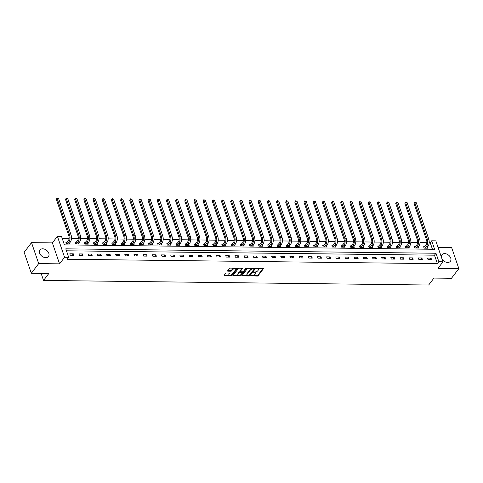 <?xml version="1.0" encoding="UTF-8"?>
<svg xmlns="http://www.w3.org/2000/svg" width="483" height="483" viewBox="0 0 483 483"><rect width="100%" height="100%" fill="white"/><g stroke="black" fill="none" stroke-linecap="round" stroke-linejoin="round"><path stroke-width="0.72" d="M250.919 275.739L257.252 276.083A0.67 0.326 161.1 0 0 258.121 275.715L263.326 268.88A0.67 0.326 161.1 0 0 263.386 268.657A0.67 0.326 161.1 0 0 263.036 268.494L256.908 268.421L256.256 268.844L257.294 268.965A2.155 1.051 161.1 0 1 258.405 269.478A2.155 1.051 161.1 0 1 258.218 270.202L257.783 270.77A2.155 1.051 161.1 0 1 255.012 271.959L253.611 272.213L254.607 272.49A2.155 1.051 161.1 0 1 255.718 273.01A2.155 1.051 161.1 0 1 255.525 273.728L255.09 274.296A2.155 1.051 161.1 0 1 252.319 275.491L250.919 275.739M45.728 257.656A5.349 3.773 37.3 0 0 48.469 256.479A5.349 3.773 37.3 0 0 47.914 251.649A5.349 3.773 37.3 0 0 42.703 248.817A5.349 3.773 37.3 0 0 39.962 249.995A5.349 3.773 37.3 0 0 40.518 254.825A5.349 3.773 37.3 0 0 45.728 257.656M442.017 258.96A5.349 3.773 37.3 0 0 447.663 262.444A5.349 3.773 37.3 0 0 450.404 261.273A5.349 3.773 37.3 0 0 449.848 256.443A5.349 3.773 37.3 0 0 444.638 253.611A5.349 3.773 37.3 0 0 441.897 254.789A5.349 3.773 37.3 0 0 441.341 256.992M226.485 273.016A0.67 0.326 161.1 0 0 225.615 273.39L224.154 275.31A0.67 0.326 161.1 0 0 224.094 275.533A0.67 0.326 161.1 0 0 224.444 275.696L231.254 275.775A0.67 0.326 161.1 0 0 232.118 275.401L237.328 268.572A0.67 0.326 161.1 0 0 237.388 268.349A0.67 0.326 161.1 0 0 237.038 268.186L230.228 268.107A0.67 0.326 161.1 0 0 229.365 268.476L227.596 270.794A0.67 0.326 161.1 0 0 227.535 271.017A0.67 0.326 161.1 0 0 227.885 271.18L230.802 271.211A0.67 0.326 161.1 0 0 231.665 270.842L232.54 269.695A1.799 0.875 161.1 0 1 234.34 268.741A1.799 0.875 161.1 0 1 235.789 269.128A1.799 0.875 161.1 0 1 235.632 269.731L232.202 274.223A1.799 0.875 161.1 0 1 230.403 275.177A1.799 0.875 161.1 0 1 228.954 274.791A1.799 0.875 161.1 0 1 229.111 274.187L229.685 273.438A0.67 0.326 161.1 0 0 229.745 273.215A0.67 0.326 161.1 0 0 229.395 273.052L226.485 273.016M68.689 257.33L64.571 257.282L57.399 236.332L61.516 236.38L64.42 244.875L434.603 249.288L431.699 240.794L435.811 240.842L442.983 261.792L438.872 261.744L435.962 253.249L65.779 248.836L68.689 257.33L67.215 259.262L437.399 263.676L438.872 261.744M442.983 261.792L437.978 268.367L458.85 268.614L451.484 278.28L433.963 278.069L428.656 285.024L43.542 280.436L48.843 273.475L31.323 273.269L38.688 263.603L59.56 263.851L64.571 257.282M242.104 275.521A0.67 0.326 161.1 0 0 242.043 275.745A0.67 0.326 161.1 0 0 242.394 275.908L249.204 275.986A0.67 0.326 161.1 0 0 250.067 275.618L255.278 268.789A0.67 0.326 161.1 0 0 255.332 268.56A0.67 0.326 161.1 0 0 254.988 268.403L248.177 268.319A0.67 0.326 161.1 0 0 247.308 268.693L242.104 275.521M240.226 275.884L233.416 275.799A0.67 0.326 161.1 0 1 233.072 275.642A0.67 0.326 161.1 0 1 233.132 275.413L238.336 268.584A0.67 0.326 161.1 0 1 239.2 268.21L242.116 268.246A0.67 0.326 161.1 0 1 242.466 268.409A0.67 0.326 161.1 0 1 242.406 268.633L240.292 271.404A0.67 0.326 161.1 0 0 240.232 271.627A0.67 0.326 161.1 0 0 240.582 271.79L242.514 271.814A0.67 0.326 161.1 0 0 243.384 271.44L245.581 268.554L246.39 268.566L241.095 275.509A0.67 0.326 161.1 0 1 240.226 275.884L240.033 275.316L239.079 275.304M31.323 273.269L24.15 252.319L31.516 242.653L38.688 263.603M458.85 268.614L451.677 247.664L438.093 247.501M41.127 273.384L43.542 280.436M437.399 263.676L434.489 255.181L66.449 250.798M431.041 258.103L427.509 258.061L427.998 259.48L431.524 259.516L431.041 258.103L429.973 259.498M421.864 257.994L418.338 257.952L418.821 259.365L422.353 259.407L421.864 257.994L420.802 259.389M412.693 257.886L409.167 257.844L409.65 259.256L413.176 259.299L412.693 257.886L411.631 259.28M403.522 257.777L399.996 257.735L400.479 259.148L404.005 259.19L403.522 257.777L402.46 259.172M394.351 257.668L390.819 257.626L391.308 259.039L394.834 259.081L394.351 257.668L393.283 259.063M385.174 257.554L381.648 257.511L382.131 258.93L385.663 258.973L385.174 257.554L384.112 258.954M376.003 257.445L372.478 257.403L372.961 258.822L376.492 258.864L376.003 257.445L374.941 258.846M366.832 257.336L363.307 257.294L363.79 258.713L367.315 258.755L366.832 257.336L365.77 258.737M357.661 257.228L354.13 257.185L354.619 258.604L358.145 258.647L357.661 257.228L356.593 258.622M348.491 257.119L344.959 257.077L345.448 258.49L348.974 258.532L348.491 257.119L347.422 258.514M339.314 257.01L335.788 256.968L336.271 258.381L339.803 258.423L339.314 257.01L338.251 258.405M330.143 256.902L326.617 256.859L327.1 258.272L330.626 258.314L330.143 256.902L329.08 258.296M320.972 256.793L317.446 256.751L317.929 258.163L321.455 258.206L320.972 256.793L319.909 258.188M311.801 256.684L308.269 256.642L308.758 258.055L312.284 258.097L311.801 256.684L310.732 258.079M302.63 256.57L299.098 256.527L299.581 257.946L303.113 257.988L302.63 256.57L301.561 257.97M293.453 256.461L289.927 256.419L290.41 257.837L293.942 257.88L293.453 256.461L292.39 257.862M284.282 256.352L280.756 256.31L281.239 257.729L284.765 257.771L284.282 256.352L283.219 257.753M275.111 256.244L271.585 256.201L272.068 257.62L275.594 257.662L275.111 256.244L274.042 257.638M265.94 256.135L262.408 256.093L262.897 257.505L266.423 257.548L265.94 256.135L264.871 257.53M256.763 256.026L253.237 255.984L253.72 257.397L257.252 257.439L256.763 256.026L255.7 257.421M247.592 255.918L244.066 255.875L244.549 257.288L248.075 257.33L247.592 255.918L246.529 257.312M238.421 255.809L234.895 255.767L235.378 257.179L238.904 257.222L238.421 255.809L237.358 257.204M229.25 255.694L225.718 255.652L226.207 257.071L229.733 257.113L229.25 255.694L228.181 257.095M220.079 255.585L216.547 255.543L217.036 256.962L220.562 257.004L220.079 255.585L219.01 256.986M210.902 255.477L207.376 255.435L207.859 256.853L211.391 256.896L210.902 255.477L209.839 256.878M201.731 255.368L198.205 255.326L198.688 256.745L202.214 256.787L201.731 255.368L200.668 256.769M192.56 255.259L189.034 255.217L189.517 256.63L193.043 256.672L192.56 255.259L191.497 256.654M183.389 255.151L179.857 255.109L180.346 256.521L183.872 256.564L183.389 255.151L182.32 256.545M174.212 255.042L170.686 255L171.169 256.413L174.701 256.455L174.212 255.042L173.149 256.437M165.041 254.933L161.515 254.891L161.998 256.304L165.53 256.346L165.041 254.933L163.979 256.328M155.87 254.825L152.344 254.782L152.827 256.195L156.353 256.238L155.87 254.825L154.808 256.219M146.699 254.71L143.173 254.668L143.656 256.087L147.182 256.129L146.699 254.71L145.631 256.111M137.528 254.601L133.996 254.559L134.485 255.978L138.011 256.02L137.528 254.601L136.46 256.002M128.351 254.493L124.825 254.45L125.308 255.869L128.84 255.912L128.351 254.493L127.289 255.893M119.18 254.384L115.654 254.342L116.137 255.761L119.663 255.803L119.18 254.384L118.118 255.779M110.009 254.275L106.483 254.233L106.966 255.646L110.492 255.688L110.009 254.275L108.947 255.67M100.838 254.167L97.306 254.124L97.795 255.537L101.321 255.579L100.838 254.167L99.77 255.561M91.667 254.058L88.135 254.016L88.624 255.429L92.15 255.471L91.667 254.058L90.599 255.453M82.49 253.949L78.964 253.907L79.447 255.32L82.979 255.362L82.49 253.949L81.428 255.344M73.319 253.835L69.793 253.798L70.276 255.211L73.802 255.253L73.319 253.835L72.257 255.235M432.46 249.264L430.226 242.726L429.188 242.714M426.827 242.683L420.017 242.605M417.656 242.575L410.846 242.496M408.485 242.466L401.669 242.388M399.308 242.357L392.498 242.279M390.137 242.249L383.327 242.164M380.966 242.14L374.156 242.055M371.795 242.031L364.985 241.947M362.624 241.923L355.808 241.838M353.447 241.808L346.637 241.729M344.276 241.699L337.466 241.621M335.105 241.591L328.295 241.512M325.934 241.482L319.124 241.403M316.763 241.373L309.947 241.295M307.586 241.265L300.776 241.18M298.416 241.156L291.605 241.071M289.245 241.047L282.434 240.963M280.074 240.939L273.257 240.854M270.897 240.824L264.086 240.745M261.726 240.715L254.915 240.637M252.555 240.606L245.744 240.528M243.384 240.498L236.573 240.419M234.213 240.389L227.396 240.311M225.036 240.28L218.225 240.196M215.865 240.172L209.054 240.087M206.694 240.063L199.884 239.979M197.523 239.948L190.707 239.87M188.352 239.84L181.536 239.761M179.175 239.731L172.365 239.653M170.004 239.622L163.194 239.544M160.833 239.514L154.023 239.435M151.662 239.405L144.846 239.32M142.485 239.296L135.675 239.212M133.314 239.188L126.504 239.103M124.143 239.079L117.333 238.994M114.972 238.964L108.162 238.886M105.801 238.856L98.985 238.777M96.624 238.747L89.814 238.668M87.453 238.638L80.643 238.56M78.282 238.53L71.472 238.451M69.111 238.421L62.186 238.336M424.587 246.747L423.633 246.735L424.116 248.153L427.648 248.196L427.322 247.254M415.416 246.638L414.462 246.626L414.945 248.045L418.471 248.087L418.151 247.145M406.245 246.529L405.291 246.517L405.774 247.936L409.3 247.972L408.98 247.036M397.068 246.421L396.114 246.408L396.603 247.821L400.129 247.864L399.809 246.928M387.897 246.312L386.943 246.3L387.426 247.713L390.958 247.755L390.632 246.819M378.726 246.203L377.772 246.191L378.255 247.604L381.787 247.646L381.461 246.704M369.555 246.089L368.601 246.082L369.084 247.495L372.61 247.537L372.29 246.596M360.384 245.98L359.424 245.968L359.913 247.387L363.439 247.429L363.119 246.487M351.207 245.871L350.253 245.859L350.743 247.278L354.268 247.32L353.948 246.378M342.036 245.762L341.083 245.75L341.566 247.169L345.097 247.211L344.771 246.27M332.865 245.654L331.912 245.642L332.395 247.061L335.92 247.103L335.6 246.161M323.695 245.545L322.741 245.533L323.224 246.946L326.75 246.988L326.43 246.052M314.518 245.436L313.564 245.424L314.053 246.837L317.579 246.879L317.259 245.944M305.347 245.328L304.393 245.316L304.876 246.728L308.408 246.771L308.082 245.835M296.176 245.219L295.222 245.207L295.705 246.62L299.237 246.662L298.911 245.72M287.005 245.104L286.051 245.098L286.534 246.511L290.06 246.553L289.74 245.612M277.834 244.996L276.88 244.984L277.363 246.402L280.889 246.445L280.569 245.503M268.657 244.887L267.703 244.875L268.192 246.294L271.718 246.336L271.398 245.394M259.486 244.778L258.532 244.766L259.015 246.185L262.547 246.227L262.221 245.286M250.315 244.67L249.361 244.658L249.844 246.076L253.37 246.119L253.05 245.177M241.144 244.561L240.19 244.549L240.673 245.962L244.199 246.004L243.879 245.068M231.973 244.452L231.013 244.44L231.502 245.853L235.028 245.895L234.708 244.959M222.796 244.344L221.842 244.332L222.331 245.744L225.857 245.787L225.537 244.845M213.625 244.229L212.671 244.223L213.154 245.636L216.686 245.678L216.36 244.736M204.454 244.12L203.5 244.108L203.983 245.527L207.509 245.569L207.189 244.627M195.283 244.012L194.329 244L194.812 245.418L198.338 245.461L198.018 244.519M186.106 243.903L185.152 243.891L185.641 245.31L189.167 245.352L188.847 244.41M176.935 243.794L175.981 243.782L176.464 245.201L179.996 245.243L179.67 244.301M167.764 243.686L166.81 243.674L167.293 245.092L170.825 245.129L170.499 244.193M158.593 243.577L157.639 243.565L158.122 244.978L161.648 245.02L161.328 244.084M149.422 243.468L148.468 243.456L148.951 244.869L152.477 244.911L152.157 243.975M140.245 243.36L139.291 243.347L139.78 244.76L143.306 244.803L142.986 243.861M131.074 243.245L130.12 243.239L130.603 244.652L134.135 244.694L133.809 243.752M121.903 243.136L120.949 243.124L121.432 244.543L124.958 244.585L124.638 243.643M112.732 243.027L111.778 243.015L112.261 244.434L115.787 244.476L115.467 243.535M103.561 242.919L102.601 242.907L103.09 244.326L106.616 244.368L106.296 243.426M94.384 242.81L93.43 242.798L93.913 244.217L97.445 244.259L97.125 243.317M85.213 242.701L84.259 242.689L84.742 244.102L88.274 244.144L87.948 243.209M76.042 242.593L75.088 242.581L75.571 243.993L79.097 244.036L78.777 243.1M66.871 242.484L65.917 242.472L66.4 243.885L69.926 243.927L69.606 242.991M59.56 263.851L52.387 242.901L31.516 242.653M52.387 242.901L57.399 236.332M430.226 242.726L431.699 240.794M434.489 255.181L435.962 253.249M255.718 273.01L255.525 272.442A2.155 1.051 161.1 0 0 254.782 271.959M258.405 269.478L258.212 268.916A2.155 1.051 161.1 0 0 257.469 268.427M252.736 275.467L257.059 275.521A0.67 0.326 161.1 0 0 257.928 275.147L262.994 268.494M249.288 275.388A0.67 0.326 161.1 0 0 249.874 275.05L254.946 268.397M242.243 275.34L247.767 275.407M248.974 275.449L254.149 269.194L253.11 268.916A2.155 1.051 161.1 0 0 250.339 270.106L247.218 274.205A2.155 1.051 161.1 0 0 247.024 274.924A2.155 1.051 161.1 0 0 248.135 275.443L248.974 275.449M252.506 268.373A2.155 1.051 161.1 0 0 250.146 269.538L250.339 270.106M247.024 274.924L246.831 274.356A2.155 1.051 161.1 0 1 247.018 273.638L250.146 269.538M238.68 275.298L233.265 275.238M242.074 268.246L240.099 270.836A0.67 0.326 161.1 0 0 240.039 271.06L240.232 271.627M245.938 268.337L240.902 274.942L241.095 275.509M238.101 274.278A1.799 0.875 161.1 0 0 237.944 274.881A1.799 0.875 161.1 0 0 239.387 275.268A1.799 0.875 161.1 0 0 241.192 274.314L242.4 272.732A0.67 0.326 161.1 0 0 242.46 272.503A0.67 0.326 161.1 0 0 242.11 272.346L240.178 272.321A0.67 0.326 161.1 0 0 239.308 272.696L238.101 274.278L237.908 273.71A1.799 0.875 161.1 0 0 237.751 274.314L237.944 274.881M242.206 272.164A0.67 0.326 161.1 0 0 242.261 271.941A0.67 0.326 161.1 0 0 242.11 271.808M237.908 273.71L239.115 272.128A0.67 0.326 161.1 0 1 239.985 271.754L240.389 271.76M240.033 275.316A0.67 0.326 161.1 0 0 240.902 274.942M228.954 274.791L228.761 274.223A1.799 0.875 161.1 0 1 228.918 273.626L229.353 273.052M235.789 269.128L235.595 268.56A1.799 0.875 161.1 0 0 235.004 268.162M234.285 268.156A1.799 0.875 161.1 0 0 232.347 269.128L232.54 269.695M227.734 270.613L230.608 270.649A0.67 0.326 161.1 0 0 231.472 270.275L232.347 269.128M230.264 275.201L231.061 275.207A0.67 0.326 161.1 0 0 231.925 274.839L236.996 268.186M224.293 275.129L229.546 275.189M423.826 247.296L426.066 244.905A3.429 1.763 -89.3 0 0 426.574 240.142L414.076 203.645L414.782 202.238L416.286 202.697L428.777 239.194A5.144 2.644 90.7 0 1 428.023 246.336L426.694 248.184M416.286 202.697L414.812 202.679L427.31 239.176A5.144 2.644 90.7 0 1 426.555 246.318L425.07 248.165M414.782 202.238L414.076 203.645M424.756 246.626L425.239 248.045M414.655 247.187L416.895 244.796A3.429 1.763 -89.3 0 0 417.397 240.033L404.905 203.536L405.611 202.129L407.109 202.588L419.606 239.085A5.144 2.644 90.7 0 1 418.852 246.227L417.517 248.075M407.109 202.588L405.642 202.57L418.133 239.067A5.144 2.644 90.7 0 1 417.378 246.209L415.899 248.057M405.611 202.129L404.905 203.536M415.585 246.517L416.068 247.936M405.478 247.079L407.724 244.688A3.429 1.763 -89.3 0 0 408.226 239.924L395.734 203.428L396.434 202.021L397.938 202.48L410.435 238.97A5.144 2.644 90.7 0 1 409.681 246.119L408.346 247.966M397.938 202.48L396.471 202.462L408.962 238.958A5.144 2.644 90.7 0 1 408.207 246.101L406.728 247.942M396.434 202.021L395.734 203.428M406.408 246.408L406.897 247.821M396.308 246.97L398.553 244.579A3.429 1.763 -89.3 0 0 399.055 239.809L386.563 203.319L387.263 201.912L388.767 202.371L401.264 238.862A5.144 2.644 90.7 0 1 400.504 246.01L399.175 247.851M388.767 202.371L387.3 202.353L399.791 238.844A5.144 2.644 90.7 0 1 399.036 245.992L397.557 247.833M387.263 201.912L386.563 203.319M397.237 246.3L397.72 247.713M387.137 246.861L389.376 244.464A3.429 1.763 -89.3 0 0 389.884 239.701L377.386 203.21L378.092 201.803L379.596 202.262L392.087 238.753A5.144 2.644 90.7 0 1 391.333 245.901L390.004 247.743M379.596 202.262L378.123 202.244L390.62 238.735A5.144 2.644 90.7 0 1 389.866 245.883L388.38 247.725M378.092 201.803L377.386 203.21M388.066 246.191L388.549 247.604M377.966 246.753L380.206 244.356A3.429 1.763 -89.3 0 0 380.713 239.592L368.215 203.101L368.921 201.689L370.425 202.148L382.916 238.644A5.144 2.644 90.7 0 1 382.162 245.793L380.827 247.634M370.425 202.148L368.952 202.136L381.449 238.626A5.144 2.644 90.7 0 1 380.689 245.775L379.209 247.616M368.921 201.689L368.215 203.101M378.895 246.082L379.378 247.495M368.795 246.638L371.035 244.247A3.429 1.763 -89.3 0 0 371.536 239.483L359.044 202.987L359.75 201.58L361.248 202.039L373.745 238.536A5.144 2.644 90.7 0 1 372.991 245.684L371.656 247.525M361.248 202.039L359.781 202.021L372.272 238.517A5.144 2.644 90.7 0 1 371.518 245.666L370.038 247.507M359.75 201.58L359.044 202.987M369.718 245.974L370.207 247.387M359.618 246.529L361.864 244.138A3.429 1.763 -89.3 0 0 362.365 239.375L349.873 202.878L350.573 201.471L352.077 201.93L364.574 238.427A5.144 2.644 90.7 0 1 363.814 245.569L362.485 247.417M352.077 201.93L350.61 201.912L363.101 238.409A5.144 2.644 90.7 0 1 362.347 245.557L360.867 247.399M350.573 201.471L349.873 202.878M360.547 245.859L361.036 247.278M350.447 246.421L352.693 244.03A3.429 1.763 -89.3 0 0 353.194 239.266L340.696 202.769L341.403 201.363L342.906 201.822L355.397 238.318A5.144 2.644 90.7 0 1 354.643 245.461L353.315 247.308M342.906 201.822L341.433 201.803L353.93 238.3A5.144 2.644 90.7 0 1 353.176 245.442L351.696 247.29M341.403 201.363L340.696 202.769M351.376 245.75L351.859 247.169M341.276 246.312L343.516 243.921A3.429 1.763 -89.3 0 0 344.023 239.157L331.525 202.661L332.232 201.254L333.735 201.713L346.226 238.21A5.144 2.644 90.7 0 1 345.472 245.352L344.144 247.199M333.735 201.713L332.262 201.695L344.759 238.191A5.144 2.644 90.7 0 1 344.005 245.334L342.519 247.181M332.232 201.254L331.525 202.661M342.205 245.642L342.689 247.061M332.105 246.203L334.345 243.812A3.429 1.763 -89.3 0 0 334.852 239.049L322.354 202.552L323.061 201.145L324.558 201.604L337.056 238.101A5.144 2.644 90.7 0 1 336.301 245.243L334.967 247.091M324.558 201.604L323.091 201.586L335.588 238.083A5.144 2.644 90.7 0 1 334.828 245.225L333.348 247.067M323.061 201.145L322.354 202.552M333.035 245.533L333.518 246.952M322.928 246.095L325.174 243.704A3.429 1.763 -89.3 0 0 325.675 238.94L313.183 202.443L313.884 201.037L315.387 201.496L327.885 237.986A5.144 2.644 90.7 0 1 327.13 245.135L325.796 246.982M315.387 201.496L313.92 201.477L326.411 237.968A5.144 2.644 90.7 0 1 325.657 245.116L324.178 246.958M313.884 201.037L313.183 202.443M323.858 245.424L324.347 246.837M313.757 245.986L316.003 243.595A3.429 1.763 -89.3 0 0 316.504 238.825L304.012 202.335L304.713 200.928L306.216 201.387L318.714 237.877A5.144 2.644 90.7 0 1 317.953 245.026L316.625 246.867M306.216 201.387L304.749 201.369L317.24 237.859A5.144 2.644 90.7 0 1 316.486 245.008L315.007 246.849M304.713 200.928L304.012 202.335M314.687 245.316L315.17 246.728M304.586 245.877L306.826 243.48A3.429 1.763 -89.3 0 0 307.333 238.717L294.835 202.226L295.542 200.819L297.045 201.278L309.537 237.769A5.144 2.644 90.7 0 1 308.782 244.917L307.454 246.759M297.045 201.278L295.572 201.26L308.069 237.751A5.144 2.644 90.7 0 1 307.315 244.899L305.836 246.741M295.542 200.819L294.835 202.226M305.516 245.207L305.999 246.62M295.415 245.769L297.655 243.372A3.429 1.763 -89.3 0 0 298.162 238.608L285.664 202.117L286.371 200.705L287.874 201.163L300.366 237.66A5.144 2.644 90.7 0 1 299.611 244.809L298.277 246.65M287.874 201.163L286.401 201.145L298.899 237.642A5.144 2.644 90.7 0 1 298.138 244.79L296.659 246.632M286.371 200.705L285.664 202.117M296.345 245.098L296.828 246.511M286.244 245.654L288.484 243.263A3.429 1.763 -89.3 0 0 288.985 238.499L276.493 202.003L277.2 200.596L278.697 201.055L291.195 237.551A5.144 2.644 90.7 0 1 290.44 244.7L289.106 246.541M278.697 201.055L277.23 201.037L289.722 237.533A5.144 2.644 90.7 0 1 288.967 244.682L287.488 246.523M277.2 200.596L276.493 202.003M287.174 244.984L287.657 246.402M277.067 245.545L279.313 243.154A3.429 1.763 -89.3 0 0 279.814 238.391L267.322 201.894L268.023 200.487L269.526 200.946L282.024 237.443A5.144 2.644 90.7 0 1 281.269 244.585L279.935 246.433M269.526 200.946L268.059 200.928L280.551 237.425A5.144 2.644 90.7 0 1 279.796 244.573L278.317 246.415M268.023 200.487L267.322 201.894M277.997 244.875L278.486 246.294M267.896 245.436L270.142 243.046A3.429 1.763 -89.3 0 0 270.643 238.282L258.145 201.785L258.852 200.379L260.355 200.837L272.847 237.334A5.144 2.644 90.7 0 1 272.092 244.476L270.764 246.324M260.355 200.837L258.882 200.819L271.38 237.316A5.144 2.644 90.7 0 1 270.625 244.458L269.146 246.306M258.852 200.379L258.145 201.785M268.826 244.766L269.309 246.185M258.725 245.328L260.965 242.937A3.429 1.763 -89.3 0 0 261.472 238.173L248.974 201.677L249.681 200.27L251.184 200.729L263.676 237.225A5.144 2.644 90.7 0 1 262.921 244.368L261.593 246.215M251.184 200.729L249.711 200.711L262.209 237.207A5.144 2.644 90.7 0 1 261.454 244.35L259.969 246.197M249.681 200.27L248.974 201.677M259.655 244.658L260.138 246.076M249.554 245.219L251.794 242.828A3.429 1.763 -89.3 0 0 252.301 238.065L239.803 201.568L240.51 200.161L242.013 200.62L254.505 237.111A5.144 2.644 90.7 0 1 253.75 244.259L252.416 246.107M242.013 200.62L240.54 200.602L253.038 237.099A5.144 2.644 90.7 0 1 252.277 244.241L250.798 246.082M240.51 200.161L239.803 201.568M250.484 244.549L250.967 245.962M240.377 245.11L242.623 242.72A3.429 1.763 -89.3 0 0 243.124 237.956L230.632 201.459L231.339 200.053L232.836 200.511L245.334 237.002A5.144 2.644 90.7 0 1 244.579 244.15L243.245 245.998M232.836 200.511L231.369 200.493L243.861 236.984A5.144 2.644 90.7 0 1 243.106 244.132L241.627 245.974M231.339 200.053L230.632 201.459M241.307 244.44L241.796 245.853M231.206 245.002L233.452 242.605A3.429 1.763 -89.3 0 0 233.953 237.841L221.462 201.351L222.162 199.944L223.665 200.403L236.163 236.893A5.144 2.644 90.7 0 1 235.402 244.042L234.074 245.883M223.665 200.403L222.198 200.385L234.69 236.875A5.144 2.644 90.7 0 1 233.935 244.024L232.456 245.865M222.162 199.944L221.462 201.351M232.136 244.332L232.619 245.744M222.035 244.893L224.275 242.496A3.429 1.763 -89.3 0 0 224.782 237.733L212.285 201.242L212.991 199.835L214.494 200.288L226.986 236.785A5.144 2.644 90.7 0 1 226.231 243.933L224.903 245.775M214.494 200.288L213.021 200.276L225.519 236.767A5.144 2.644 90.7 0 1 224.764 243.915L223.285 245.756M212.991 199.835L212.285 201.242M222.965 244.223L223.448 245.636M212.864 244.784L215.104 242.388A3.429 1.763 -89.3 0 0 215.611 237.624L203.114 201.133L203.82 199.721L205.323 200.179L217.815 236.676A5.144 2.644 90.7 0 1 217.06 243.824L215.732 245.666M205.323 200.179L203.85 200.161L216.348 236.658A5.144 2.644 90.7 0 1 215.593 243.806L214.108 245.648M203.82 199.721L203.114 201.133M213.794 244.114L214.277 245.527M203.693 244.67L205.933 242.279A3.429 1.763 -89.3 0 0 206.44 237.515L193.943 201.019L194.649 199.612L196.146 200.071L208.644 236.567A5.144 2.644 90.7 0 1 207.889 243.71L206.555 245.557M196.146 200.071L194.679 200.053L207.177 236.549A5.144 2.644 90.7 0 1 206.416 243.698L204.937 245.539M194.649 199.612L193.943 201.019M204.623 244L205.106 245.418M194.516 244.561L196.762 242.17A3.429 1.763 -89.3 0 0 197.263 237.407L184.772 200.91L185.472 199.503L186.975 199.962L199.473 236.459A5.144 2.644 90.7 0 1 198.718 243.601L197.384 245.449M186.975 199.962L185.508 199.944L198 236.441A5.144 2.644 90.7 0 1 197.245 243.583L195.766 245.43M185.472 199.503L184.772 200.91M195.446 243.891L195.935 245.31M185.345 244.452L187.591 242.061A3.429 1.763 -89.3 0 0 188.092 237.298L175.601 200.801L176.301 199.394L177.804 199.853L190.302 236.35A5.144 2.644 90.7 0 1 189.541 243.492L188.213 245.34M177.804 199.853L176.337 199.835L188.829 236.332A5.144 2.644 90.7 0 1 188.074 243.474L186.595 245.322M176.301 199.394L175.601 200.801M186.275 243.782L186.758 245.201M176.174 244.344L178.414 241.953A3.429 1.763 -89.3 0 0 178.921 237.189L166.424 200.693L167.13 199.286L168.633 199.745L181.125 236.241A5.144 2.644 90.7 0 1 180.37 243.384L179.042 245.231M168.633 199.745L167.16 199.727L179.658 236.223A5.144 2.644 90.7 0 1 178.903 243.366L177.424 245.213M167.13 199.286L166.424 200.693M177.104 243.674L177.587 245.092M167.003 244.235L169.243 241.844A3.429 1.763 -89.3 0 0 169.75 237.081L157.253 200.584L157.959 199.177L159.462 199.636L171.954 236.127A5.144 2.644 90.7 0 1 171.199 243.275L169.865 245.123M159.462 199.636L157.989 199.618L170.487 236.115A5.144 2.644 90.7 0 1 169.726 243.257L168.247 245.098M157.959 199.177L157.253 200.584M167.933 243.565L168.416 244.978M157.832 244.126L160.072 241.735A3.429 1.763 -89.3 0 0 160.573 236.966L148.082 200.475L148.788 199.068L150.285 199.527L162.783 236.018A5.144 2.644 90.7 0 1 162.028 243.166L160.694 245.008M150.285 199.527L148.818 199.509L161.31 236A5.144 2.644 90.7 0 1 160.555 243.148L159.076 244.99M148.788 199.068L148.082 200.475M158.756 243.456L159.245 244.869M148.655 244.018L150.901 241.621A3.429 1.763 -89.3 0 0 151.402 236.857L138.911 200.367L139.611 198.96L141.114 199.419L153.612 235.909A5.144 2.644 90.7 0 1 152.851 243.058L151.523 244.899M141.114 199.419L139.647 199.401L152.139 235.891A5.144 2.644 90.7 0 1 151.384 243.04L149.905 244.881M139.611 198.96L138.911 200.367M149.585 243.347L150.074 244.76M139.484 243.909L141.73 241.512A3.429 1.763 -89.3 0 0 142.231 236.748L129.734 200.258L130.44 198.845L131.944 199.304L144.435 235.801A5.144 2.644 90.7 0 1 143.68 242.949L142.352 244.79M131.944 199.304L130.47 199.292L142.968 235.782A5.144 2.644 90.7 0 1 142.213 242.931L140.734 244.772M130.44 198.845L129.734 200.258M140.414 243.239L140.897 244.652M130.313 243.794L132.553 241.403A3.429 1.763 -89.3 0 0 133.06 236.64L120.563 200.143L121.269 198.736L122.773 199.195L135.264 235.692A5.144 2.644 90.7 0 1 134.509 242.84L133.181 244.682M122.773 199.195L121.299 199.177L133.797 235.674A5.144 2.644 90.7 0 1 133.042 242.822L131.557 244.664M121.269 198.736L120.563 200.143M131.243 243.13L131.726 244.543M121.142 243.686L123.382 241.295A3.429 1.763 -89.3 0 0 123.889 236.531L111.392 200.034L112.098 198.628L113.596 199.087L126.093 235.583A5.144 2.644 90.7 0 1 125.338 242.726L124.004 244.573M113.596 199.087L112.128 199.068L124.626 235.565A5.144 2.644 90.7 0 1 123.865 242.714L122.386 244.555M112.098 198.628L111.392 200.034M122.072 243.015L122.555 244.434M111.965 243.577L114.211 241.186A3.429 1.763 -89.3 0 0 114.713 236.422L102.221 199.926L102.921 198.519L104.425 198.978L116.922 235.475A5.144 2.644 90.7 0 1 116.168 242.617L114.833 244.464M104.425 198.978L102.957 198.96L115.449 235.456A5.144 2.644 90.7 0 1 114.694 242.599L113.215 244.446M102.921 198.519L102.221 199.926M112.895 242.907L113.384 244.326M102.794 243.468L105.04 241.077A3.429 1.763 -89.3 0 0 105.542 236.314L93.05 199.817L93.75 198.41L95.254 198.869L107.751 235.366A5.144 2.644 90.7 0 1 106.991 242.508L105.662 244.356M95.254 198.869L93.787 198.851L106.278 235.348A5.144 2.644 90.7 0 1 105.523 242.49L104.044 244.338M93.75 198.41L93.05 199.817M103.724 242.798L104.207 244.217M93.624 243.36L95.863 240.969A3.429 1.763 -89.3 0 0 96.371 236.205L83.873 199.708L84.579 198.302L86.083 198.761L98.574 235.251A5.144 2.644 90.7 0 1 97.82 242.4L96.491 244.247M86.083 198.761L84.61 198.742L97.107 235.239A5.144 2.644 90.7 0 1 96.352 242.381L94.873 244.223M84.579 198.302L83.873 199.708M94.553 242.689L95.036 244.108M84.453 243.251L86.692 240.86A3.429 1.763 -89.3 0 0 87.2 236.096L74.702 199.6L75.408 198.193L76.912 198.652L89.403 235.143A5.144 2.644 90.7 0 1 88.649 242.291L87.32 244.138M76.912 198.652L75.439 198.634L87.936 235.124A5.144 2.644 90.7 0 1 87.181 242.273L85.696 244.114M75.408 198.193L74.702 199.6M85.382 242.581L85.865 243.993M75.282 243.142L77.522 240.751A3.429 1.763 -89.3 0 0 78.023 235.982L65.531 199.491L66.237 198.084L67.735 198.543L80.232 235.034A5.144 2.644 90.7 0 1 79.478 242.182L78.143 244.024M67.735 198.543L66.268 198.525L78.759 235.016A5.144 2.644 90.7 0 1 78.004 242.164L76.525 244.006M66.237 198.084L65.531 199.491M76.211 242.472L76.694 243.885M66.105 243.034L68.351 240.637A3.429 1.763 -89.3 0 0 68.852 235.873L56.36 199.382L57.06 197.976L58.564 198.428L71.061 234.925A5.144 2.644 90.7 0 1 70.307 242.074L68.972 243.915M58.564 198.428L57.097 198.416L69.588 234.907A5.144 2.644 90.7 0 1 68.834 242.055L67.354 243.897M57.06 197.976L56.36 199.382M67.034 242.363L67.523 243.776M251.003 275.66L251.124 276.01M256.382 268.602L256.503 268.953M253.69 272.134L253.81 272.484M254.42 271.953L254.607 272.49M257.113 268.427L257.294 268.965M263.199 268.518L263.326 268.88M257.928 275.147L258.121 275.715M257.059 275.521L257.252 276.083M255.151 268.421L255.278 268.789M249.874 275.05L250.067 275.618M249.017 275.449L249.204 275.986M242.212 275.382L242.394 275.908M253.762 268.385L253.949 268.922M252.929 268.373L253.11 268.916M247.018 273.638L247.218 274.205M233.235 275.274L233.416 275.799M242.279 268.264L242.406 268.633M240.099 270.836L240.292 271.404M241.929 271.808L242.11 272.346M239.985 271.754L240.178 272.321M239.115 272.128L239.308 272.696M229.558 273.076L229.685 273.438M228.918 273.626L229.111 274.187M231.472 270.275L231.665 270.842M230.608 270.649L230.802 271.211M227.704 270.649L227.885 271.18M237.201 268.204L237.328 268.572M231.925 274.839L232.118 275.401M231.061 275.207L231.254 275.775M224.263 275.165L224.444 275.696M428.023 246.336L426.555 246.318M428.777 239.194L427.31 239.176M418.852 246.227L417.378 246.209M419.606 239.085L418.133 239.067M409.681 246.119L408.207 246.101M410.435 238.97L408.962 238.958M400.504 246.01L399.036 245.992M401.264 238.862L399.791 238.844M391.333 245.901L389.866 245.883M392.087 238.753L390.62 238.735M382.162 245.793L380.689 245.775M382.916 238.644L381.449 238.626M372.991 245.684L371.518 245.666M373.745 238.536L372.272 238.517M363.814 245.569L362.347 245.557M364.574 238.427L363.101 238.409M354.643 245.461L353.176 245.442M355.397 238.318L353.93 238.3M345.472 245.352L344.005 245.334M346.226 238.21L344.759 238.191M336.301 245.243L334.828 245.225M337.056 238.101L335.588 238.083M327.13 245.135L325.657 245.116M327.885 237.986L326.411 237.968M317.953 245.026L316.486 245.008M318.714 237.877L317.24 237.859M308.782 244.917L307.315 244.899M309.537 237.769L308.069 237.751M299.611 244.809L298.138 244.79M300.366 237.66L298.899 237.642M290.44 244.7L288.967 244.682M291.195 237.551L289.722 237.533M281.269 244.585L279.796 244.573M282.024 237.443L280.551 237.425M272.092 244.476L270.625 244.458M272.847 237.334L271.38 237.316M262.921 244.368L261.454 244.35M263.676 237.225L262.209 237.207M253.75 244.259L252.277 244.241M254.505 237.111L253.038 237.099M244.579 244.15L243.106 244.132M245.334 237.002L243.861 236.984M235.402 244.042L233.935 244.024M236.163 236.893L234.69 236.875M226.231 243.933L224.764 243.915M226.986 236.785L225.519 236.767M217.06 243.824L215.593 243.806M217.815 236.676L216.348 236.658M207.889 243.71L206.416 243.698M208.644 236.567L207.177 236.549M198.718 243.601L197.245 243.583M199.473 236.459L198 236.441M189.541 243.492L188.074 243.474M190.302 236.35L188.829 236.332M180.37 243.384L178.903 243.366M181.125 236.241L179.658 236.223M171.199 243.275L169.726 243.257M171.954 236.127L170.487 236.115M162.028 243.166L160.555 243.148M162.783 236.018L161.31 236M152.851 243.058L151.384 243.04M153.612 235.909L152.139 235.891M143.68 242.949L142.213 242.931M144.435 235.801L142.968 235.782M134.509 242.84L133.042 242.822M135.264 235.692L133.797 235.674M125.338 242.726L123.865 242.714M126.093 235.583L124.626 235.565M116.168 242.617L114.694 242.599M116.922 235.475L115.449 235.456M106.991 242.508L105.523 242.49M107.751 235.366L106.278 235.348M97.82 242.4L96.352 242.381M98.574 235.251L97.107 235.239M88.649 242.291L87.181 242.273M89.403 235.143L87.936 235.124M79.478 242.182L78.004 242.164M80.232 235.034L78.759 235.016M70.307 242.074L68.834 242.055M71.061 234.925L69.588 234.907M253.998 268.47L254.191 269.037M242.261 271.941L242.46 272.503"/></g></svg>
